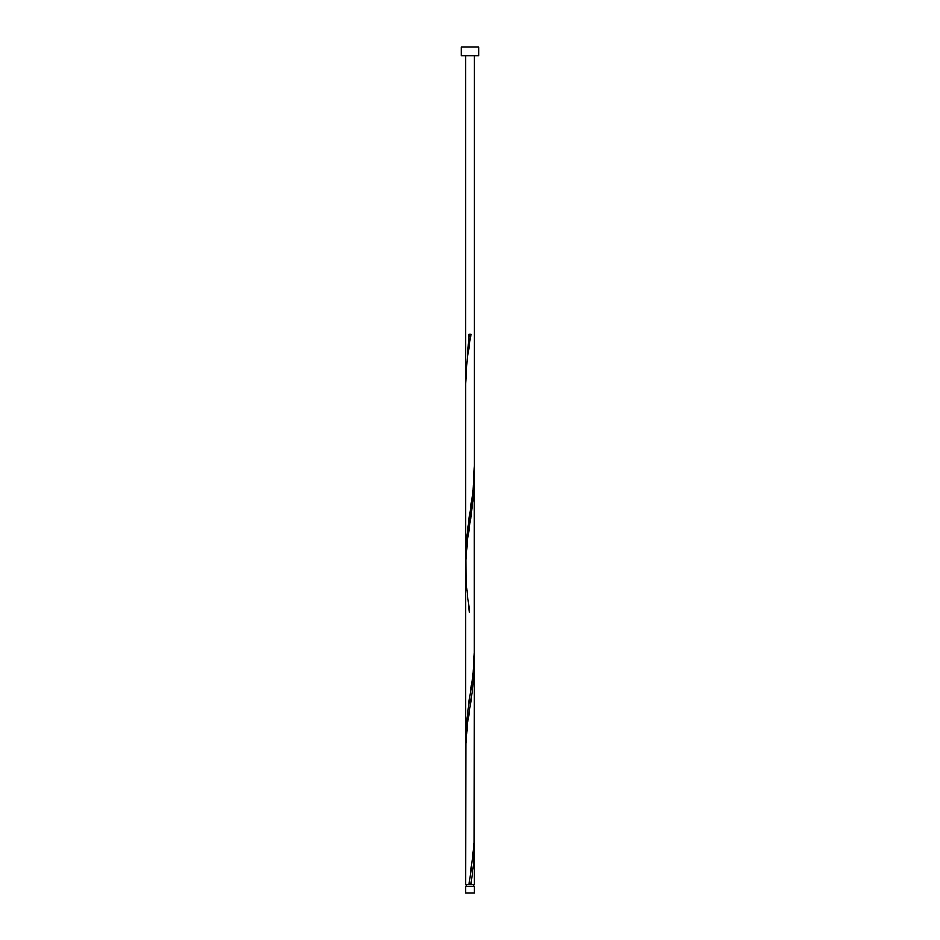<?xml version="1.0" encoding="UTF-8"?>
<svg xmlns="http://www.w3.org/2000/svg" width="940" height="940" viewBox="0 0 940 940"><rect width="100%" height="100%" fill="white"/><g stroke="black" fill="none" stroke-linecap="round" stroke-linejoin="round"><path stroke-width="1.41" d="M474.406 893L465.594 893L465.594 886.62L474.406 886.62L474.406 893M473.525 886.62L473.525 884.857M469.824 884.857L474.406 884.857L474.324 838.962M466.475 886.62L466.475 884.857M478.812 55.812L461.188 55.812L461.188 47L478.812 47L478.812 55.812M474.406 661.22L474.183 842.487L469.119 884.857L465.594 884.857L465.817 743.634L467.791 722.449L472.785 687.14L474.348 665.955L474.324 471.774M470.881 884.857L473.525 863.672L474.406 844.813M469.554 698.338L466.475 722.449L465.676 747.159M465.594 753.011L465.606 383.508L466.945 362.323L470.435 337.002M469.554 612.386L465.946 581.214L465.817 560.04L467.791 538.855L473.525 496.485L474.406 477.626M470.447 337.002L470.881 334.076L469.119 334.076L465.676 379.971M469.565 698.338L473.055 673.016L474.395 651.831L474.406 465.923L473.055 489.423L466.475 538.855L465.676 563.565M465.594 374.12L465.594 55.812M469.119 884.857L470 884.857M465.594 741.308L465.594 385.823L465.594 741.308M474.406 465.923L474.406 55.812"/></g></svg>
